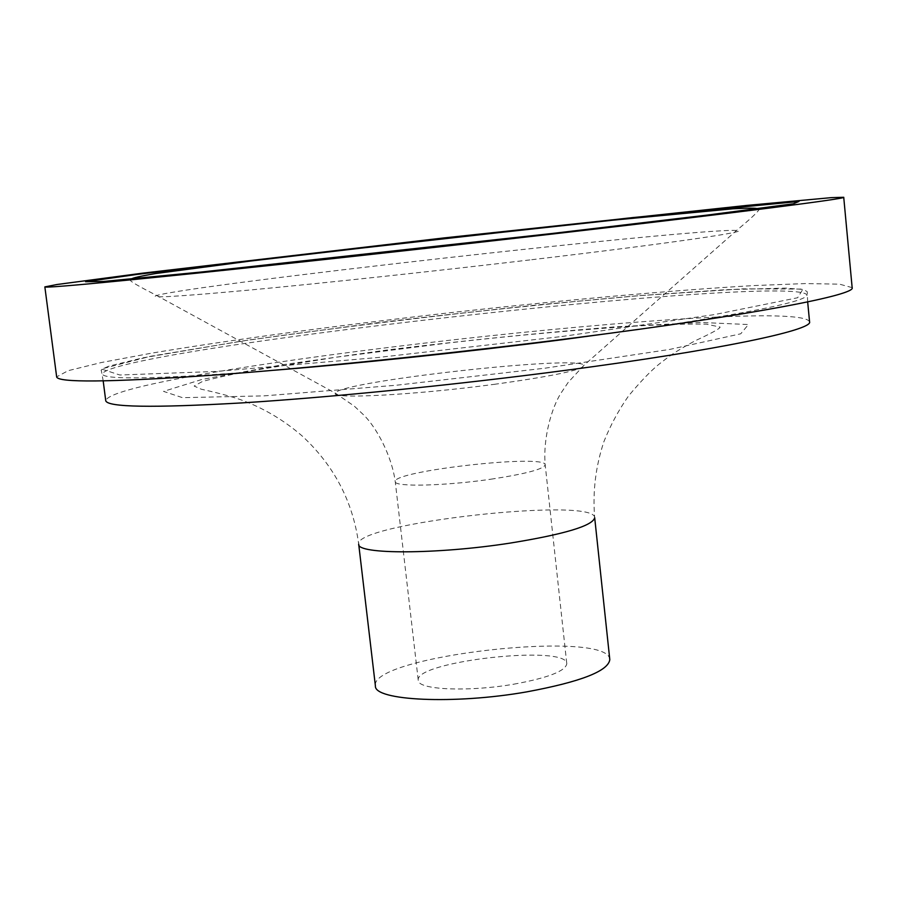 <?xml version="1.0" encoding="UTF-8"?>
<svg xmlns="http://www.w3.org/2000/svg" width="897" height="897" viewBox="0 0 897 897"><rect width="100%" height="100%" fill="white"/><g stroke="black" fill="none" stroke-linecap="round" stroke-linejoin="round"><path stroke-width="0.67" stroke-dasharray="4.49 3.36" d="M852.15 287.645L839.547 284.158L805.349 283.564L753.805 285.571C672.929 290.213 563.495 300.114 452.189 312.481C340.905 325.084 231.987 339.671 152.098 353.07L101.395 362.523L68.183 370.674L56.657 376.875M513.734 684.198C547.944 677.908 565.626 671.079 566.781 663.713C567.151 644.203 413.573 661.425 418.26 680.375C417.542 689.804 468.212 692.159 513.734 684.198M809.565 321.743C796.682 294.025 112.159 370.809 105.745 400.69M609.803 659.643C609.366 628.864 369.003 655.83 375.406 685.936M561.87 336.51L714.393 314.612L797.657 297.748L802.994 289.081L743.198 288.845L638.821 295.674C554.189 303.074 466.025 312.234 374.329 323.133L248.626 340.03L150.853 356.232L101.316 368.981L119.873 375.013L216.569 371.414L377.929 357.511L561.87 336.51M490.928 479.2C525.597 473.919 543.683 469.142 545.197 464.859C546.475 453.669 391.518 471.06 395.252 481.678C394.052 487.116 444.822 485.983 490.928 479.2M638.126 329.434C750.576 312.84 806.863 301.358 807.008 294.978C794.607 272.632 109.445 349.482 102.303 374.015C103.85 380.216 161.292 378.938 274.628 370.214M594.689 517.726C595.26 496.321 353.396 523.444 358.699 544.199C353.003 501.715 334.133 465.61 302.065 435.886C283.486 419.852 262.967 407.765 240.508 399.658C230.921 396.362 217.848 392.875 201.253 389.208L194.144 386.069L202.307 381.55C213.867 378.321 229.038 374.912 247.819 371.336L335.994 357.23L448.41 342.946C516.952 335.209 580.213 329.524 638.171 325.903C665.866 324.422 688.627 323.851 706.466 324.176L720.112 327.069C720.033 328.571 711.635 333.179 694.917 340.882C673.232 352.745 670.16 355.694 659.06 364.171C650.897 370.73 640.727 381.326 628.55 395.947C618.526 410.288 610.319 425.514 603.905 441.649C595.608 466.53 592.536 491.892 594.689 517.726M545.062 368.185L669.936 349.382L740.743 333.796L748.412 324.535L700.871 322.472L613.907 326.934C542.203 332.686 467.236 340.288 389.006 349.74L282.712 364.731L201.903 379.453L163.546 391.384L182.506 397.674L264.301 395.857L396.171 385.262L545.062 368.185M531.753 259.704C671.999 243.154 753.996 231.011 736.594 230.462C698.191 227.905 193.561 284.506 156.683 295.505C147.601 298.421 179.748 296.492 253.122 289.72C326.082 282.858 435.751 271.062 531.753 259.704M494.202 384.342C553.494 376.112 583.409 369.766 583.936 365.314C580.404 354.506 336.476 381.864 335.422 393.189C329.636 399.434 414.896 395.028 494.202 384.342M131.556 278.945L130.457 280.481C131.108 281.86 139.854 286.872 156.683 295.505L335.422 393.189L354.472 406.296L364.104 415.345C376.269 427.499 391.641 455.149 395.252 481.678L418.26 680.375M757.416 208.743L758.828 209.988C756.911 212.903 749.488 219.72 736.594 230.462L583.936 365.314L568.25 382.313L560.872 393.278C551.7 407.832 542.831 438.185 545.197 464.859L566.781 663.713M807.67 301.919L807.199 291.671L803.555 289.484L785.57 288.105L726.077 289.675L641.052 295.505L538.581 304.812C432.029 316.024 333.224 328.089 242.179 341.006L143.139 357.802L109.569 365.965C102.953 368.465 100.229 370.091 101.395 370.842L103.189 380.933"/><path stroke-width="1.35" d="M44.85 286.894L56.657 376.875C57.789 382.772 108.627 382.29 209.169 375.439C309.073 368.219 452.514 353.53 576.861 337.586C750.968 315.34 856.534 294.844 852.15 287.645L843.729 197.284L831.429 197.632L745.979 205.503L443.824 237.94L141.995 273.249L56.915 284.517L44.85 286.894C45.355 288.105 95.901 283.542 196.488 273.193C296.481 262.81 440.55 246.944 565.671 232.491C740.888 212.264 847.575 198.472 843.729 197.284M103.189 380.933L105.745 400.69C107.214 407.272 152.434 408.023 241.394 402.932C329.569 397.438 455.127 384.914 564.471 370.483C718.295 350.29 813.557 329.984 809.565 321.743L807.67 301.919M526.651 691.89C580.527 681.877 608.244 671.124 609.803 659.643L594.689 517.726C592.76 525.777 564.594 534.231 510.191 543.089C436.951 554.514 356.703 554.548 358.699 544.199L375.406 685.936C373.959 700.703 454.095 704.661 526.651 691.89M274.628 370.214C358.475 363.431 466.698 351.994 561.186 339.851L638.126 329.434M552.395 233.455L708.148 214.966L793.262 203.81L799.003 201.444L632.834 217.567L236.83 262.115L136.905 274.437L85.574 281.725L103.312 281.467L200.827 272.071L552.395 233.455M757.416 208.743C756.306 207.981 748.165 207.992 732.984 208.788L612.438 220.236L422.823 240.934L250.476 261.049L155.316 273.585C140.302 276.198 132.386 277.98 131.556 278.945"/></g></svg>

